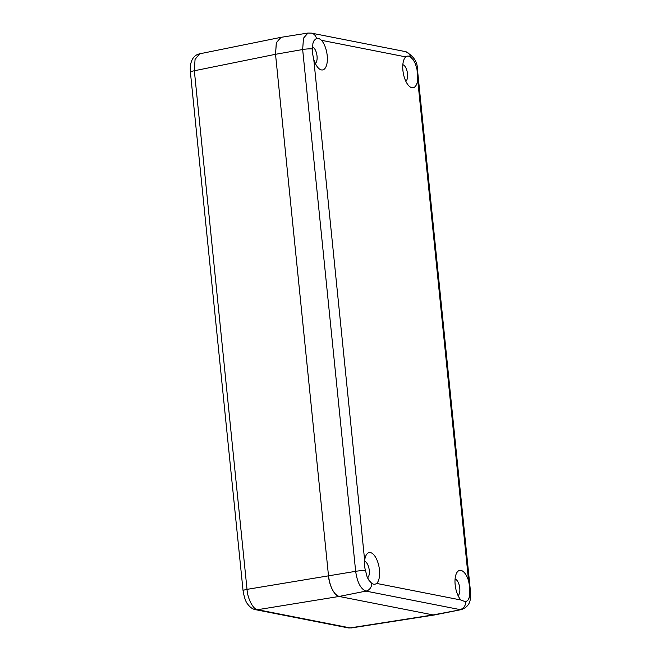 <?xml version="1.0" encoding="UTF-8"?>
<svg xmlns="http://www.w3.org/2000/svg" width="661" height="661" viewBox="0 0 661 661"><rect width="100%" height="100%" fill="white"/><g stroke="black" fill="none" stroke-linecap="round" stroke-linejoin="round"><path stroke-width="0.99" d="M405.755 56.887A16.112 7.131 79.8 0 0 404.375 58.713A16.112 7.131 79.8 0 0 402.913 70.43A16.112 7.131 79.8 0 0 409.324 86.294A16.112 7.131 79.8 0 0 417.702 79.832L417.033 69.57L415.323 63.679A16.112 7.131 79.8 0 0 413.389 59.977L410.44 56.904C408.638 55.83 407.077 55.83 405.755 56.887L321.444 40.304C319.635 38.635 317.974 38.008 316.454 38.421L314.14 40.453A16.112 7.131 79.8 0 0 313.876 40.916A16.112 7.131 79.8 0 0 312.893 43.543L312.364 52.665L313.768 59.391A16.112 7.131 79.8 0 0 318.825 68.496A16.112 7.131 79.8 0 0 327.203 55.541A16.112 7.131 79.8 0 0 321.444 40.304M405.796 81.204A8.527 3.776 79.8 0 0 407.531 73.85A8.527 3.776 79.8 0 0 402.838 64.712M468.599 580.92A16.112 7.131 79.8 0 0 456.619 573.054A16.112 7.131 79.8 0 0 455.156 584.77A16.112 7.131 79.8 0 0 460.924 600.006L465.798 601.907L468.228 599.858A16.112 7.131 79.8 0 0 469.467 596.767L469.789 587.687L468.599 580.92L417.702 79.832M458.04 595.544A8.527 3.776 79.8 0 0 459.775 588.191A8.527 3.776 79.8 0 0 455.082 579.053M364.665 560.478L364.608 567.006L367.045 576.632A16.112 7.131 79.8 0 0 368.978 580.333L371.821 583.432C373.482 584.522 375.076 584.522 376.613 583.423A16.112 7.131 79.8 0 0 379.455 569.881A16.112 7.131 79.8 0 0 373.762 554.736A16.112 7.131 79.8 0 0 366.12 555.257A16.112 7.131 79.8 0 0 364.665 560.478L313.768 59.391M367.541 577.747A8.527 3.776 79.8 0 0 369.276 570.402A8.527 3.776 79.8 0 0 364.583 561.255M315.297 63.406A8.527 3.776 79.8 0 0 317.032 56.053A8.527 3.776 79.8 0 0 312.331 46.914M415.323 63.679L413.389 59.977M468.228 599.858L469.467 596.767M367.045 576.632L368.978 580.333M465.798 601.907A7.585 6.701 -78.9 0 1 459.94 609.582L365.954 591.108C360.716 589.034 357.287 582.44 355.659 571.327L302.655 49.525L303.482 38.198L307.935 33.05L280.958 37.347L276.372 42.643L275.53 54.301L328.534 576.103C330.194 587.522 333.731 594.305 339.126 596.445L433.104 614.928L461.419 609.591L434.475 614.961L351.454 627.933L348 627.859A7.585 6.701 -78.9 0 0 350.107 627.9L351.454 627.933M307.935 33.05L311.381 33.116A7.585 6.701 -78.9 0 1 316.454 38.421M314.14 40.453L312.893 43.543M281.049 37.33L276.29 42.924L275.53 54.301L328.534 576.103C329.079 585.249 334.904 596.429 339.126 596.445L433.104 614.928L350.107 627.9L257.616 609.706C253.328 609.706 247.503 598.519 247.024 589.364L355.659 571.327A7.585 1.157 -5.8 0 1 365.219 570.757M280.801 37.371L199.597 53.83L195.053 59.391L194.342 70.76L247.024 589.364A7.585 1.157 -5.8 0 0 243.074 590.794L190.393 72.189A7.585 1.157 -5.8 0 1 194.342 70.76L275.53 54.301L302.655 49.525A7.585 1.157 -5.8 0 1 312.215 48.955M376.613 583.423L460.924 600.006M371.821 583.432A7.585 6.701 -78.9 0 1 365.954 591.108L339.126 596.445L257.616 609.706A7.585 6.701 -78.9 0 1 255.51 609.673L255.51 609.673C252.717 609.219 250.106 607.376 247.685 604.146C245.776 601.981 244.24 597.536 243.074 590.794M470.037 591.372A7.585 1.157 -5.8 0 1 470.5 591.711L417.496 69.909C417.612 61.911 413.563 55.805 405.358 51.599L311.381 33.116M417.033 69.57A7.585 1.157 -5.8 0 1 417.496 69.909M410.44 56.904A7.585 6.701 -78.9 0 0 405.358 51.599M461.419 609.591C471.855 605.65 470.5 597.404 470.5 591.711M348 627.859L255.51 609.673M190.393 72.189C190.128 68.025 190.302 65.026 190.922 63.175C192.277 57.904 195.169 54.789 199.597 53.838"/></g></svg>
